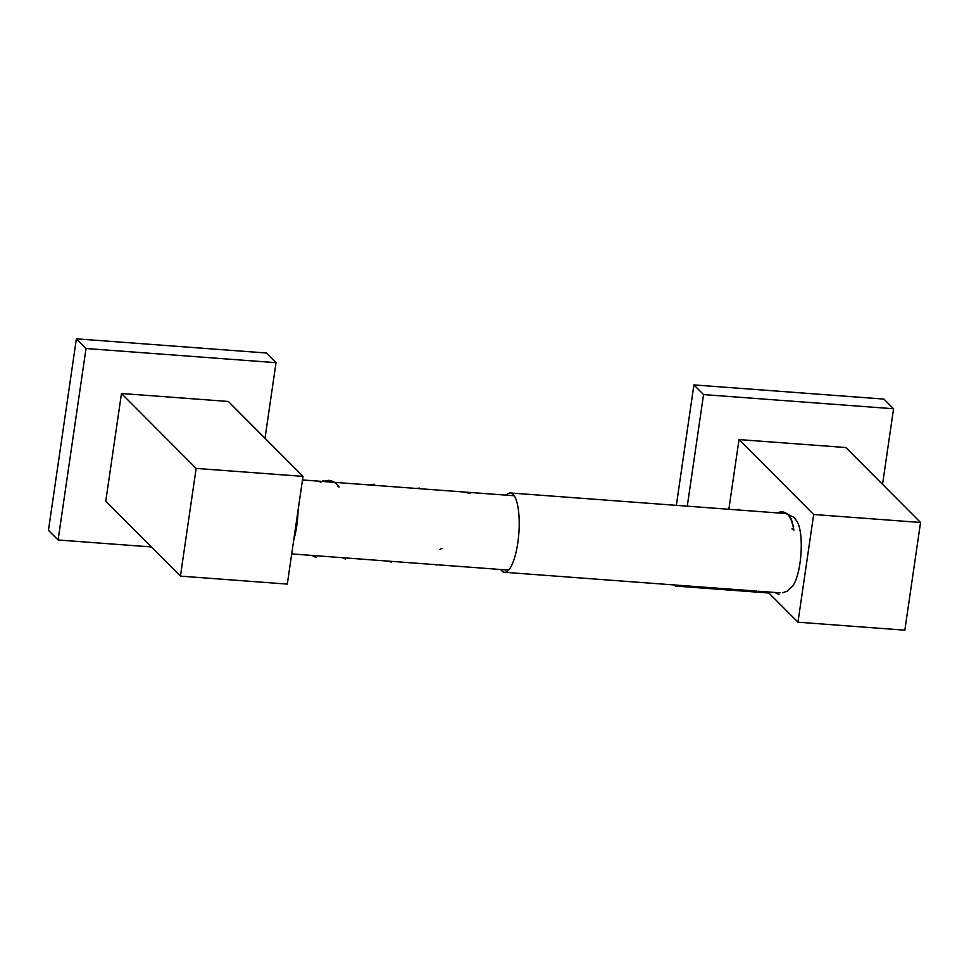 <?xml version="1.0" encoding="UTF-8"?>
<svg xmlns="http://www.w3.org/2000/svg" width="969" height="969" viewBox="0 0 969 969"><rect width="100%" height="100%" fill="white"/><g stroke="black" fill="none" stroke-linecap="round" stroke-linejoin="round"><path stroke-width="1.45" d="M265.009 438.242L276.032 362.685L266.39 353.007L76.381 338.823L48.45 530.309L58.092 539.987L151.358 546.94M76.381 338.823L86.023 348.501L58.092 539.987M276.032 362.685L86.023 348.501M303.018 476.385L196.138 468.415L180.428 576.119L287.308 584.089L303.018 476.385L228.357 401.469L121.476 393.499L196.138 468.415M121.476 393.499L105.766 501.203L180.428 576.119M320.254 482.368L322.992 480.83L324.639 481.629M500.791 569.518A39.765 11.362 -85.7 0 0 501.918 570.935A39.765 11.362 94.3 0 0 504.546 572.291A39.765 11.362 94.3 0 0 518.391 538.255A39.765 11.362 94.3 0 0 513.098 494.335A39.765 11.362 -85.7 0 0 510.469 492.979A39.765 11.362 -85.7 0 0 506.339 495.171M785.944 513.534L794.217 517.446L797.632 522.364A35.417 10.114 94.3 0 1 800.927 554.534A35.417 10.114 94.3 0 1 792.896 585.857L787.337 591.151L782.625 592.762M882.541 484.33L893.563 408.761L883.922 399.083L693.913 384.911L676.338 505.358M893.563 408.761L703.555 394.589L687.275 506.169M693.913 384.911L703.555 394.589M674.533 584.973L675.623 586.063L755.142 591.998M756.426 592.095L768.877 593.016M675.768 585.07L675.623 586.063M904.84 630.177L920.55 522.461L813.669 514.491L797.959 622.195L904.84 630.177M728.845 509.282L739.008 439.575L845.889 447.545L920.55 522.461M767.799 591.938L797.959 622.195M739.008 439.575L813.669 514.491M324.034 481.157L328.794 480.321C332.73 480.781 336.17 483.034 339.126 487.056L337.357 486.147M442.009 548.345L439.829 549.447M776.714 512.843L781.886 511.62C787.422 512.976 790.801 514.878 793.926 530.079L791.939 528.88M793.26 526.603A39.765 11.362 94.3 0 0 788.572 514.89A39.765 11.362 -85.7 0 0 786.84 513.727M293.789 539.672A37.282 10.647 -85.7 0 0 298.064 510.372M312.066 555.431L316.076 557.49M345.545 559.258L343.159 557.756M369.116 484.924L374.034 484.209M391.185 562.177L389.211 561.196M415.992 488.424L419.613 488.11M463.727 491.986L470.135 493.548M436.825 565.084L435.517 564.648M753.507 590.86L755.784 592.12M710.241 587.844L709.187 587.553M735.265 509.755L739.081 509.391M774.885 592.459L779.015 594.518M510.469 492.979L742.411 510.288M742.823 510.324L785.847 513.534M504.546 572.291L710.677 587.674M711.331 587.723L756.85 591.114M758.206 591.211L780.033 592.846M514.224 495.753L466.561 492.204M466.44 492.191L324.615 481.605M321.175 481.351L302.498 479.958M508.677 570.099L438.182 564.842M437.31 564.782L291.705 553.917"/></g></svg>
